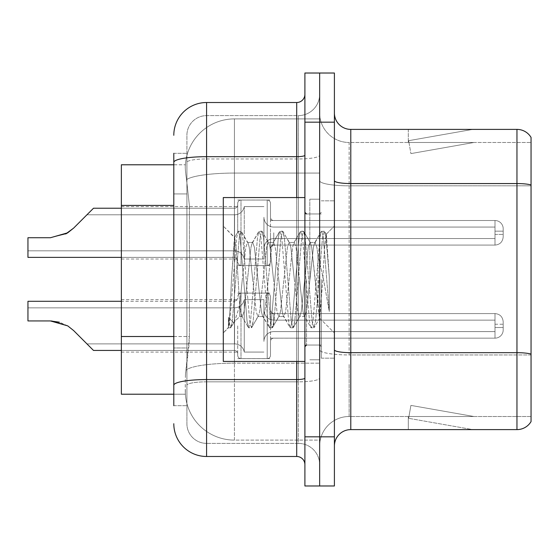 <?xml version="1.0" encoding="UTF-8"?>
<svg xmlns="http://www.w3.org/2000/svg" width="559" height="559" viewBox="0 0 559 559"><rect width="100%" height="100%" fill="white"/><g stroke="black" fill="none" stroke-linecap="round" stroke-linejoin="round"><path stroke-width="0.42" stroke-dasharray="2.79 2.1" d="M237.715 232.796L237.715 203.322A3.277 3.277 0 0 1 240.992 200.052A3.277 3.277 0 0 0 237.715 203.322L237.715 204.964A3.277 3.277 180 0 1 234.431 208.234A3.277 3.277 180 0 0 237.715 204.964L237.715 203.322A3.277 3.277 0 0 1 240.992 200.052L267.209 200.052A3.277 3.277 0 0 1 270.486 203.322A3.277 3.277 0 0 0 267.209 200.052A3.277 3.277 0 0 1 270.486 203.322L270.486 217.241A3.277 3.277 180 0 0 273.763 220.519L494.994 220.519A8.196 8.189 0 0 1 503.191 228.701L503.191 236.89L503.191 228.701A8.196 8.189 0 0 0 494.994 220.519A8.196 8.189 0 0 1 503.191 228.701L503.191 236.89L503.191 228.701A8.196 8.189 0 0 0 494.994 220.519A8.196 8.189 0 0 1 503.191 228.701L503.191 236.89L503.191 228.701A8.196 8.189 0 0 0 494.994 220.519A8.196 8.189 0 0 1 503.191 228.701L503.191 236.89L503.191 228.701A8.196 8.189 0 0 0 494.994 220.519L494.994 238.532L494.994 231.16L503.191 231.16L494.994 231.16L494.994 234.431L494.994 227.066L494.994 238.532L494.994 231.16L503.191 231.16L494.994 231.16L494.994 234.431L494.994 227.066L494.994 238.532L494.994 231.16L503.191 231.16L494.994 231.16L494.994 234.431L494.994 227.066L494.994 238.532L494.994 231.16L503.191 231.16L494.994 231.16L494.994 245.087L494.994 220.519L494.994 245.087L494.994 220.519L494.994 245.087L494.994 220.519L494.994 245.087L494.994 220.519L273.763 220.519A3.277 3.277 180 0 1 270.486 217.241L270.486 203.322A3.277 3.277 0 0 0 267.209 200.052A3.277 3.277 0 0 1 270.486 203.322L270.486 217.241A3.277 3.277 180 0 0 273.763 220.519L494.994 220.519L273.763 220.519A3.277 3.277 180 0 1 270.486 217.241L270.486 203.322A3.277 3.277 0 0 0 267.209 200.052A3.277 3.277 0 0 1 270.486 203.322L270.486 217.241A3.277 3.277 180 0 0 273.763 220.519L494.994 220.519L273.763 220.519A3.277 3.277 180 0 1 270.486 217.241L270.486 203.322A3.277 3.277 0 0 0 267.209 200.052L267.209 265.574L267.209 200.052L267.209 265.574L267.209 200.052L267.209 265.574L267.209 200.052L267.209 265.574L267.209 200.052L240.992 200.052A3.277 3.277 0 0 0 237.715 203.322L237.715 204.964A3.277 3.277 180 0 1 234.431 208.234A3.277 3.277 180 0 0 237.715 204.964L237.715 203.322A3.277 3.277 0 0 1 240.992 200.052L267.209 200.052L240.992 200.052A3.277 3.277 0 0 0 237.715 203.322L237.715 204.964A3.277 3.277 180 0 1 234.431 208.234A3.277 3.277 180 0 0 237.715 204.964L237.715 232.796M121.359 232.796L121.359 206.578L121.359 232.796M237.715 325.876L237.715 355.349A3.277 3.277 180 0 0 240.992 358.619A3.277 3.277 180 0 1 237.715 355.349L237.715 353.707A3.277 3.277 0 0 0 234.431 350.437A3.277 3.277 0 0 1 237.715 353.707L237.715 355.349A3.277 3.277 180 0 0 240.992 358.619L267.209 358.619A3.277 3.277 180 0 0 270.486 355.349A3.277 3.277 180 0 1 267.209 358.619A3.277 3.277 180 0 0 270.486 355.349L270.486 341.43A3.277 3.277 0 0 1 273.763 338.153L494.994 338.153A8.196 8.189 180 0 0 503.191 329.971L503.191 321.781L503.191 329.971A8.196 8.189 180 0 1 494.994 338.153A8.196 8.189 180 0 0 503.191 329.971L503.191 321.781L503.191 329.971A8.196 8.189 180 0 1 494.994 338.153A8.196 8.189 180 0 0 503.191 329.971L503.191 321.781L503.191 329.971A8.196 8.189 180 0 1 494.994 338.153A8.196 8.189 180 0 0 503.191 329.971L503.191 321.781L503.191 329.971A8.196 8.189 180 0 1 494.994 338.153A8.196 8.189 180 0 0 503.191 329.971L503.191 321.781L503.191 329.971A8.196 8.189 180 0 1 494.994 338.153L494.994 320.139L494.994 327.511L503.191 327.511L494.994 327.511L494.994 324.241L494.994 331.606L494.994 320.139L494.994 327.511L503.191 327.511L494.994 327.511L494.994 324.241L494.994 331.606L494.994 320.139L494.994 327.511L503.191 327.511L494.994 327.511L494.994 324.241L494.994 331.606L494.994 320.139L494.994 327.511L503.191 327.511L494.994 327.511L494.994 324.241L494.994 331.606L494.994 320.139L494.994 327.511L503.191 327.511L494.994 327.511L494.994 313.585L494.994 338.153L494.994 313.585L494.994 338.153L494.994 313.585L494.994 338.153L494.994 313.585L494.994 338.153L494.994 313.585L494.994 338.153L273.763 338.153A3.277 3.277 0 0 0 270.486 341.43L270.486 355.349A3.277 3.277 180 0 1 267.209 358.619A3.277 3.277 180 0 0 270.486 355.349L270.486 341.43A3.277 3.277 0 0 1 273.763 338.153L494.994 338.153L273.763 338.153A3.277 3.277 0 0 0 270.486 341.43L270.486 355.349A3.277 3.277 180 0 1 267.209 358.619A3.277 3.277 180 0 0 270.486 355.349L270.486 341.43A3.277 3.277 0 0 1 273.763 338.153L494.994 338.153L273.763 338.153A3.277 3.277 0 0 0 270.486 341.43L270.486 355.349A3.277 3.277 180 0 1 267.209 358.619A3.277 3.277 180 0 0 270.486 355.349L270.486 341.43A3.277 3.277 0 0 1 273.763 338.153L494.994 338.153L273.763 338.153A3.277 3.277 0 0 0 270.486 341.43L270.486 355.349A3.277 3.277 180 0 1 267.209 358.619L267.209 293.105L267.209 358.619L267.209 293.105L267.209 358.619L267.209 293.105L267.209 358.619L267.209 293.105L267.209 358.619L267.209 293.105L267.209 358.619L240.992 358.619A3.277 3.277 180 0 1 237.715 355.349L237.715 353.707A3.277 3.277 0 0 0 234.431 350.437A3.277 3.277 0 0 1 237.715 353.707L237.715 355.349A3.277 3.277 180 0 0 240.992 358.619L267.209 358.619L240.992 358.619A3.277 3.277 180 0 1 237.715 355.349L237.715 353.707A3.277 3.277 0 0 0 234.431 350.437A3.277 3.277 0 0 1 237.715 353.707L237.715 355.349A3.277 3.277 180 0 0 240.992 358.619L267.209 358.619L240.992 358.619A3.277 3.277 180 0 1 237.715 355.349L237.715 353.707A3.277 3.277 0 0 0 234.431 350.437A3.277 3.277 0 0 1 237.715 353.707L237.715 325.876M121.359 325.876L121.359 352.1L121.359 325.876M319.65 232.796L319.65 220.505L319.65 232.796M319.65 325.876L319.65 313.585L319.65 325.876M173.8 336.511L189.375 336.511L189.054 345.05L185.469 374.551L189.375 336.511L189.375 205.412L189.375 336.511L121.359 336.511L121.359 394.214L185.378 394.214L185.274 390.937A49.164 49.164 0 0 0 234.431 440.101L319.65 440.101L319.65 363.168L319.65 440.101L234.431 440.101L234.431 363.168L234.431 440.101A49.164 49.164 0 0 1 185.274 390.937L185.274 380.938L185.378 394.214L173.8 394.214M185.469 374.551L185.274 380.938L185.469 374.551M234.431 118.899L319.65 118.899L319.65 173.066L319.65 118.899L234.431 118.899A49.164 49.164 0 0 0 185.343 165.457C185.05 167.337 185.455 172.074 186.552 179.67L189.375 205.412L186.552 179.67C185.455 172.067 185.05 167.33 185.343 165.457L185.378 164.786L185.343 165.457A49.164 49.164 0 0 1 234.431 118.899L234.431 173.066L319.65 173.066L319.65 363.168L319.65 173.066L234.431 173.066L234.431 118.899A49.164 49.164 0 0 0 185.343 165.457M173.8 193.938L186.909 193.938L186.909 347.984L186.909 153.313L186.909 193.938L173.8 193.938L173.8 347.984L173.8 164.786L185.378 164.786L121.359 164.786L121.359 336.511M334.401 279.5L334.401 358.158L334.401 279.5M321.285 279.5L321.285 358.158L321.285 279.5M309.819 279.5L309.819 199.2L309.819 279.5M319.65 279.5L319.65 199.2L319.65 279.5M319.65 364.063L319.65 180.711L319.65 364.063M531.05 416.504L349.144 416.504L349.144 364.063L349.144 416.504L531.05 416.504L531.05 185.833L531.05 416.504M334.401 445.998L334.401 113.002L334.401 445.998A16.386 16.386 0 0 1 350.786 429.612L350.786 129.388A16.386 16.386 0 0 1 334.401 113.002M531.05 137.416A16.386 16.386 0 0 0 516.956 129.388L516.956 429.612A16.386 16.386 0 0 0 531.05 421.584L531.05 137.416A16.386 16.386 0 0 0 516.956 129.388L350.786 129.388M319.65 113.002L319.65 180.711L319.65 113.002A29.494 29.494 0 0 0 349.144 142.496A29.494 29.494 0 0 1 319.65 113.002A29.494 29.494 0 0 0 349.144 142.496L349.144 354.951A29.494 5.122 0 0 1 319.65 349.829A29.494 5.122 0 0 0 349.144 354.951L349.144 142.496L531.05 142.496L349.144 142.496M319.65 122.176L319.65 73.019L334.401 73.019L334.401 122.176L319.65 122.176L319.65 73.019L304.9 73.019L304.9 122.176L319.65 122.176L319.65 436.824L319.65 122.176M304.9 122.176L304.9 485.981L319.65 485.981L319.65 436.824L319.65 485.981L334.401 485.981L334.401 122.176M471.579 429.41A13.109 13.109 0 0 0 473.857 429.612L408.308 429.612L473.857 429.612A13.109 13.109 0 0 1 471.579 429.41A13.109 13.109 0 0 0 473.857 429.612A13.109 13.109 0 0 1 471.579 429.41A13.109 13.109 0 0 0 473.857 429.612A13.109 13.109 0 0 1 471.579 429.41L408.636 418.314L471.579 429.41M408.308 416.504L408.308 429.612L408.308 416.504L408.957 416.504L408.636 418.314L408.957 416.504L408.308 416.504L408.308 429.612L408.308 416.504L408.957 416.504L408.636 418.314L408.957 416.504L408.308 416.504L408.308 429.612L408.308 416.504L408.957 416.504L408.636 418.314L408.957 416.504L408.308 416.504M516.956 429.612L350.786 429.612M473.857 129.388L408.308 129.388L473.857 129.388A13.109 13.109 0 0 0 471.579 129.59A13.109 13.109 0 0 1 473.857 129.388A13.109 13.109 0 0 0 471.579 129.59A13.109 13.109 0 0 1 473.857 129.388A13.109 13.109 0 0 0 471.579 129.59A13.109 13.109 0 0 1 473.857 129.388M531.05 184.952L531.05 142.496L531.05 184.952A16.386 2.844 180 0 0 516.956 183.555L350.786 183.555A16.386 2.844 0 0 1 334.401 180.711M473.857 416.504L408.957 416.504L473.857 416.504L408.957 416.504L473.857 416.504L408.957 416.504L473.857 416.504L410.914 405.401L408.957 416.504L410.914 405.401L408.957 416.504L410.914 405.401L408.957 416.504L410.914 405.401L473.857 416.504M408.957 142.496L408.308 142.496L408.957 142.496L408.308 142.496L408.957 142.496L408.308 142.496L408.957 142.496L408.636 140.686L471.579 129.59L408.636 140.686L408.957 142.496L408.636 140.686L471.579 129.59L408.636 140.686L408.957 142.496L408.636 140.686L471.579 129.59L408.636 140.686L408.957 142.496L473.857 142.496L408.957 142.496L473.857 142.496L408.957 142.496L473.857 142.496L408.957 142.496L410.914 153.599L408.957 142.496M319.65 445.998A29.494 29.494 0 0 1 349.144 416.504A29.494 29.494 0 0 0 319.65 445.998A29.494 29.494 0 0 1 349.144 416.504M408.308 129.388L408.308 142.496L408.308 129.388M473.857 142.496L410.914 153.599L473.857 142.496M173.8 405.687L186.909 405.687L173.8 405.687L173.8 347.984L186.909 347.984L186.909 405.687L186.909 347.984L173.8 347.984M173.8 423.708A32.778 32.778 0 0 0 206.578 456.486L206.578 443.378A19.663 19.663 0 0 1 186.909 423.708L186.909 162.376L186.909 423.708A19.663 19.663 0 0 0 206.578 443.378L298.345 443.378L298.345 390.937L298.345 443.378L206.578 443.378L206.578 381.832L298.345 381.832L298.345 390.937L298.345 381.832A21.305 3.696 0 0 0 319.65 378.129L319.65 155.255L319.65 378.129A21.305 3.696 0 0 1 298.345 381.832L298.345 158.959L298.345 381.832L206.578 381.832L206.578 115.622L298.345 115.622A21.305 21.305 0 0 0 319.65 94.317L319.65 155.255L319.65 94.317A21.305 21.305 0 0 1 298.345 115.622L298.345 158.959L298.345 115.622A21.305 21.305 0 0 0 319.65 94.317M304.9 464.683L304.9 378.129L304.9 464.683A8.196 8.196 0 0 0 296.71 456.486L206.578 456.486M304.9 279.5L304.9 361.435L304.9 279.5M304.9 378.129L304.9 94.317L304.9 378.129A8.196 1.425 0 0 1 296.71 379.554L296.71 456.486M173.8 153.313L186.909 153.313L173.8 153.313L173.8 162.376A32.778 5.695 180 0 1 206.578 156.681L206.578 102.514A32.778 32.778 0 0 0 173.8 135.292A32.778 32.778 0 0 1 206.578 102.514L296.71 102.514A8.196 8.196 0 0 0 304.9 94.317A8.196 8.196 0 0 1 296.71 102.514L296.71 379.554L206.578 379.554L206.578 156.681L296.71 156.681A8.196 1.425 0 0 0 304.9 155.255M173.8 162.376L173.8 390.937M186.909 135.292A19.663 19.663 0 0 1 206.578 115.622A19.663 19.663 0 0 0 186.909 135.292L186.909 162.376L186.909 135.292A19.663 19.663 0 0 1 206.578 115.622L298.345 115.622M319.65 464.683A21.305 21.305 0 0 0 298.345 443.378A21.305 21.305 0 0 1 319.65 464.683A21.305 21.305 0 0 0 298.345 443.378M263.932 325.876L263.932 341.43A9.831 9.824 180 0 1 273.763 331.606L494.994 331.606L494.994 327.511L494.994 331.606L273.763 331.606A9.831 9.824 180 0 0 263.932 341.43L263.932 299.659L263.932 341.43A9.831 9.824 180 0 1 273.763 331.606L494.994 331.606L273.763 331.606A9.831 9.824 180 0 0 263.932 341.43L263.932 299.659L263.932 341.43A9.831 9.824 180 0 1 273.763 331.606L494.994 331.606L273.763 331.606A9.831 9.824 180 0 0 263.932 341.43L263.932 299.659L263.932 341.43A9.831 9.824 180 0 1 273.763 331.606L494.994 331.606L273.763 331.606A9.831 9.824 180 0 0 263.932 341.43L263.932 299.659L263.932 341.43A9.831 9.824 180 0 1 273.763 331.606L494.994 331.606L273.763 331.606A9.831 9.824 180 0 0 263.932 341.43L263.932 325.876M244.269 325.876L244.269 352.072A9.831 9.824 180 0 0 234.57 343.883A9.831 9.824 180 0 1 244.269 352.072L263.932 352.072L244.269 352.072L244.269 299.659L244.269 352.072A9.831 9.824 180 0 0 234.57 343.883A9.831 9.824 180 0 1 244.269 352.072L263.932 352.072L244.269 352.072L244.269 299.659L244.269 352.072A9.831 9.824 180 0 0 234.57 343.883A9.831 9.824 180 0 1 244.269 352.072L263.932 352.072L244.269 352.072L244.269 299.659L244.269 352.072A9.831 9.824 180 0 0 234.57 343.883A9.831 9.824 180 0 1 244.269 352.072L263.932 352.072L244.269 352.072L244.269 325.876M121.359 350.437L234.431 350.437L93.5 350.437L234.431 350.437L93.5 350.437L234.431 350.437L93.5 350.437L234.431 350.437L93.5 350.437L234.431 350.437L93.5 350.437L73.599 330.537L93.5 350.437L73.599 330.537L93.5 350.437L73.599 330.537L93.5 350.437L73.599 330.537L93.5 350.437L73.599 330.537L67.73 325.876L50.429 320.936L27.95 320.936L27.95 301.294L27.95 320.936L50.429 320.936L67.73 325.876L50.429 320.936L27.95 320.936L27.95 301.294L27.95 320.936L50.429 320.936L27.95 320.936L27.95 301.294L27.95 320.936L50.429 320.936L67.73 325.876L50.429 320.936L27.95 320.936L27.95 301.294L27.95 320.936L50.429 320.936L27.95 320.936L27.95 307.848L27.95 320.936L50.429 320.936L67.73 325.876L50.429 320.936L27.95 320.936L27.95 307.848L27.95 320.936L50.429 320.936L67.73 325.876L50.429 320.936L27.95 320.936L50.429 320.936L67.73 325.876L50.429 320.936L27.95 320.936L27.95 301.294L234.431 301.294L234.431 350.437A3.277 3.277 0 0 1 237.715 353.707L237.715 355.349L237.715 353.707A3.277 3.277 0 0 0 234.431 350.437L234.431 301.294L234.431 350.437L234.431 301.294L234.431 350.437L234.431 301.294L234.431 350.437L234.431 301.294L234.431 350.437L234.431 301.294L236.737 300.351L237.715 298.017L236.737 300.351L234.431 301.294L236.737 300.351L237.715 298.017L236.737 300.351L234.431 301.294L236.737 300.351L237.715 298.017M73.599 330.537L67.73 325.876L73.599 330.537L67.73 325.876L73.599 330.537L67.73 325.876L73.599 330.537L67.73 325.876L73.599 330.537L86.952 343.883L234.57 343.883A9.831 9.824 180 0 1 244.269 352.072A9.831 9.824 180 0 0 234.57 343.883L234.57 307.848L234.57 343.883L234.57 307.848L234.57 343.883L234.57 307.848L234.57 343.883L234.57 307.848L234.57 343.883L234.57 307.848L234.57 343.883L86.952 343.883L234.57 343.883L86.952 343.883L234.57 343.883L86.952 343.883L234.57 343.883L86.952 343.883L73.599 330.537L67.73 325.876L50.429 320.936M263.932 232.796L263.932 217.241A9.831 9.824 0 0 0 273.763 227.066L494.994 227.066L494.994 231.16L494.994 227.066L273.763 227.066A9.831 9.824 0 0 1 263.932 217.241L263.932 259.013L263.932 217.241A9.831 9.824 0 0 0 273.763 227.066L494.994 227.066L273.763 227.066A9.831 9.824 0 0 1 263.932 217.241L263.932 259.013L263.932 217.241A9.831 9.824 0 0 0 273.763 227.066L494.994 227.066L273.763 227.066A9.831 9.824 0 0 1 263.932 217.241L263.932 259.013L263.932 217.241A9.831 9.824 0 0 0 273.763 227.066L494.994 227.066L273.763 227.066A9.831 9.824 0 0 1 263.932 217.241L263.932 232.796M244.269 232.796L244.269 206.599A9.831 9.824 0 0 1 234.57 214.789A9.831 9.824 0 0 0 244.269 206.599L263.932 206.599L244.269 206.599L244.269 259.013L244.269 206.599A9.831 9.824 0 0 1 234.57 214.789A9.831 9.824 0 0 0 244.269 206.599L263.932 206.599L244.269 206.599L244.269 259.013L244.269 206.599A9.831 9.824 0 0 1 234.57 214.789A9.831 9.824 0 0 0 244.269 206.599L263.932 206.599L244.269 206.599L244.269 232.796M121.359 257.378L234.431 257.378L27.95 257.378L234.431 257.378L234.431 232.796L234.431 257.378L27.95 257.378L27.95 237.736L50.429 237.736L27.95 237.736L27.95 250.823L27.95 237.736L50.429 237.736L67.73 232.796L73.599 228.135L67.73 232.796L50.429 237.736L27.95 237.736L27.95 250.823L27.95 237.736L50.429 237.736L67.73 232.796L73.599 228.135L67.73 232.796L73.599 228.135L67.73 232.796L50.429 237.736L67.73 232.796L50.429 237.736L65.717 233.948L50.429 237.736L27.95 237.736L27.95 257.378L27.95 237.736L50.429 237.736L67.73 232.796L50.429 237.736L27.95 237.736L50.429 237.736L27.95 237.736L27.95 257.378L27.95 237.736L50.429 237.736L67.73 232.796L50.429 237.736L27.95 237.736L50.429 237.736L65.717 233.948L50.429 237.736L27.95 237.736L27.95 257.378L27.95 237.736L50.429 237.736L67.73 232.796L73.599 228.135L93.5 208.234L234.431 208.234A3.277 3.277 180 0 0 237.715 204.964L237.715 203.322L237.715 204.964A3.277 3.277 180 0 1 234.431 208.234L234.431 257.378L234.431 208.234L234.431 257.378L234.431 208.234L234.431 257.378L234.431 208.234L93.5 208.234L73.599 228.135L86.952 214.789L234.57 214.789A9.831 9.824 0 0 0 244.269 206.599A9.831 9.824 0 0 1 234.57 214.789L234.57 250.823L234.57 214.789L234.57 250.823L234.57 214.789L234.57 250.823L234.57 214.789L234.57 250.823L234.57 214.789L86.952 214.789L93.5 208.234L73.599 228.135L93.5 208.234L234.431 208.234L93.5 208.234L73.599 228.135L86.952 214.789L234.57 214.789L86.952 214.789L93.5 208.234L73.599 228.135L93.5 208.234L234.431 208.234L93.5 208.234L73.599 228.135L86.952 214.789L234.57 214.789L86.952 214.789L93.5 208.234L73.599 228.135L93.5 208.234L234.431 208.234L121.359 208.234M240.992 358.619L267.209 358.619L240.992 358.619A3.277 3.277 180 0 1 237.715 355.349A3.277 3.277 180 0 0 240.992 358.619L267.209 358.619L240.992 358.619L240.992 293.105L240.992 358.619M270.486 341.43A3.277 3.277 0 0 1 273.763 338.153L494.994 338.153L273.763 338.153A3.277 3.277 0 0 0 270.486 341.43L270.486 325.876L270.486 341.43M270.486 325.876L270.486 296.382L270.486 325.876M86.952 343.883L234.57 343.883L86.952 343.883M67.73 325.876L59.422 322.194M244.269 352.072L263.932 352.072L244.269 352.072M240.992 200.052L267.209 200.052L240.992 200.052A3.277 3.277 0 0 0 237.715 203.322A3.277 3.277 0 0 1 240.992 200.052L267.209 200.052L240.992 200.052L240.992 265.574L240.992 200.052M270.486 217.241A3.277 3.277 180 0 0 273.763 220.519L494.994 220.519L273.763 220.519A3.277 3.277 180 0 1 270.486 217.241L270.486 232.796L270.486 217.241M270.486 232.796L270.486 262.29L270.486 232.796M86.952 214.789L234.57 214.789L86.952 214.789L93.5 208.234L86.952 214.789M244.269 206.599L263.932 206.599L244.269 206.599M67.73 232.796L73.599 228.135M304.9 361.435L223.293 361.435L223.293 197.565L223.293 332.933L223.293 197.565L304.9 197.565M257.909 279.5L254.443 247.42L252.703 242.452L252.158 242.92L250.97 247.42L244.031 311.58L242.299 316.548L241.754 316.08L239.678 305.291L239.678 316.548L239.678 305.619L234.724 321.09L239.678 305.619L242.299 279.5L239.678 305.619L239.678 316.548L233.571 322.655L234.724 321.09L233.571 322.655L228.414 317.47L233.571 322.655L239.678 316.548L242.299 316.548L241.754 316.08L240.566 311.58L239.678 305.291L236.338 250.509L234.745 237.519L231.447 279.5C230.392 305.368 229.379 321.348 228.414 327.455L223.293 332.933L228.414 327.812L230.594 327.812L228.862 321.341L228.414 317.47L228.414 327.812L230.594 327.812L228.862 321.341L228.414 317.47L228.414 327.455L229.728 321.341L236.667 237.659L237.973 231.552L236.667 237.659L229.728 321.341L228.414 327.455C229.379 321.348 230.392 305.368 231.447 279.5L234.438 237.624L238.4 231.188L234.438 237.624L223.293 226.067L234.745 237.519L236.338 250.509L239.678 305.291L239.678 316.548L242.299 316.548L244.031 311.58L250.97 247.42L252.158 242.92L258.782 231.552L257.475 237.659L250.537 321.341L248.804 327.812L247.071 321.341L240.132 237.659L238.4 231.188L240.999 231.188L239.266 237.659L232.327 321.341L230.594 327.812L234.724 321.09L231.021 327.448L232.327 321.341L239.266 237.659L240.999 231.188L241.425 231.552L238.4 231.188L240.132 237.659L247.071 321.341L248.378 327.448L251.403 327.812L249.67 321.341L242.732 237.659L241.425 231.552L248.049 242.92L247.504 242.452L245.771 247.42L242.299 279.5L245.771 247.42L247.504 242.452L252.703 242.452L258.782 231.552L257.475 237.659L250.537 321.341L248.804 327.812L251.403 327.812L249.67 321.341L242.732 237.659L241.425 231.552L247.504 242.452L252.703 242.452L254.443 247.42L261.381 311.58L262.562 316.08L261.381 311.58L257.909 279.5M252.703 279.5L249.237 247.42L248.049 242.92L249.237 247.42L256.176 311.58L257.909 316.548L256.176 311.58L252.703 279.5M278.724 279.5L275.252 247.42L273.519 242.452L272.967 242.92L271.786 247.42L264.847 311.58L263.114 316.548L262.562 316.08L269.193 327.448L267.88 321.341L260.941 237.659L259.208 231.188L258.782 231.552L261.815 231.188L260.075 237.659L253.143 321.341L251.403 327.812L258.461 316.08L257.909 316.548L263.114 316.548L269.193 327.448L267.88 321.341L260.941 237.659L259.208 231.188L261.815 231.188L260.075 237.659L253.143 321.341L251.829 327.448L257.909 316.548L263.114 316.548L264.847 311.58L271.786 247.42L272.967 242.92L279.598 231.552L278.291 237.659L271.353 321.341L269.62 327.812L269.193 327.448L272.219 327.812L270.486 321.341L263.548 237.659L261.815 231.188L268.865 242.92L268.313 242.452L266.58 247.42L259.642 311.58L258.461 316.08L259.642 311.58L266.58 247.42L268.313 242.452L273.519 242.452L279.598 231.552L278.291 237.659L271.353 321.341L269.62 327.812L272.219 327.812L270.486 321.341L263.548 237.659L262.234 231.552L268.313 242.452L273.519 242.452L275.252 247.42L282.19 311.58L283.378 316.08L282.19 311.58L278.724 279.5M273.519 279.5L270.053 247.42L268.865 242.92L270.053 247.42L276.984 311.58L278.724 316.548L276.984 311.58L273.519 279.5M299.533 279.5L296.067 247.42L294.327 242.452L293.782 242.92L292.595 247.42L285.656 311.58L283.923 316.548L283.378 316.08L290.002 327.448L288.696 321.341L281.757 237.659L280.024 231.188L279.598 231.552L282.623 231.188L280.891 237.659L273.952 321.341L272.219 327.812L279.269 316.08L278.724 316.548L283.923 316.548L290.002 327.448L288.696 321.341L281.757 237.659L280.024 231.188L282.623 231.188L280.891 237.659L273.952 321.341L272.645 327.448L278.724 316.548L283.923 316.548L285.656 311.58L292.595 247.42L293.782 242.92L300.407 231.552L299.1 237.659L292.161 321.341L290.428 327.812L290.002 327.448L293.028 327.812L291.295 321.341L284.356 237.659L282.623 231.188L289.674 242.92L289.129 242.452L287.396 247.42L280.457 311.58L279.269 316.08L280.457 311.58L287.396 247.42L289.129 242.452L294.327 242.452L300.407 231.552L299.1 237.659L292.161 321.341L290.428 327.812L293.028 327.812L291.295 321.341L284.356 237.659L283.05 231.552L289.129 242.452L294.327 242.452L296.067 247.42L303.006 311.58L304.187 316.08L303.006 311.58L299.533 279.5M294.327 279.5L290.862 247.42L289.674 242.92L290.862 247.42L297.8 311.58L299.533 316.548L297.8 311.58L294.327 279.5M318.008 255.701L318.008 307.492L311.677 247.42L310.49 242.92L309.938 242.452L308.205 247.42L301.266 311.58L300.085 316.08L299.533 316.548L304.739 316.548L310.818 327.448L309.504 321.341L302.566 237.659L300.833 231.188L300.407 231.552L303.439 231.188L301.699 237.659L294.768 321.341L293.028 327.812L300.085 316.08L299.533 316.548L304.739 316.548L310.818 327.448L309.504 321.341L302.566 237.659L300.833 231.188L303.439 231.188L301.699 237.659L294.768 321.341L293.454 327.448L300.085 316.08L301.266 311.58L308.205 247.42L309.938 242.452L315.143 242.452L314.591 242.92L313.41 247.42L306.472 311.58L304.739 316.548L306.472 311.58L313.41 247.42L314.591 242.92L321.222 231.552L319.916 237.659L312.977 321.341L311.244 327.812L310.818 327.448L313.844 327.812L312.111 321.341L305.172 237.659L303.439 231.188L310.49 242.92L309.938 242.452L315.143 242.452L321.222 231.552L319.916 237.659L312.977 321.341L311.244 327.812L313.844 327.812L312.111 321.341L305.172 237.659L303.858 231.552L310.49 242.92L311.677 247.42L319.489 318.022L322.788 279.5L324.493 248.259L326.372 234.48L329.279 276.719L329.279 311.51L323.535 279.5L318.008 255.701L316.876 247.42L315.143 242.452L316.876 247.42L318.008 255.701L318.008 307.492L319.489 318.022L319.825 317.896L322.788 279.5L324.493 248.259L326.086 234.375L329.279 276.719L325.981 237.659L324.248 231.188L322.515 237.659L315.576 321.341L313.844 327.812L315.576 321.341L322.515 237.659L324.248 231.188L325.981 237.659L329.279 276.719L329.279 311.51L323.382 237.659L321.649 231.188L321.222 231.552L324.248 231.188L321.649 231.188L323.382 237.659L329.279 311.51L323.535 279.5L318.008 255.701M234.431 363.168A49.164 8.539 180 0 0 185.861 370.386A49.164 8.539 180 0 1 234.431 363.168L319.65 363.168L234.431 363.168L234.431 173.066L234.431 363.168M186.552 179.67A49.164 8.539 180 0 1 234.431 173.066A49.164 8.539 180 0 0 186.552 179.67M185.274 390.937A49.164 49.164 0 0 0 234.431 440.101M173.8 205.412L121.359 205.412M531.05 354.071A16.386 2.844 180 0 0 516.956 352.68L350.786 352.68A16.386 2.844 0 0 1 334.401 349.829M334.401 436.824L304.9 436.824M531.05 185.833L349.144 185.833A29.494 5.122 0 0 1 319.65 180.711A29.494 5.122 0 0 0 349.144 185.833L531.05 185.833M531.05 354.951L349.144 354.951L531.05 354.951M206.578 115.622L206.578 379.554A32.778 5.695 180 0 0 173.8 385.242M296.71 361.435L296.71 197.565M206.578 158.959L298.345 158.959A21.305 3.696 0 0 0 319.65 155.255A21.305 3.696 0 0 1 298.345 158.959L206.578 158.959A19.663 3.417 180 0 0 186.909 162.376A19.663 3.417 180 0 1 206.578 158.959M206.578 381.832A19.663 3.417 180 0 0 186.909 385.242A19.663 3.417 180 0 1 206.578 381.832M206.578 443.378A19.663 19.663 0 0 1 186.909 423.708M273.763 325.876L273.763 313.585L273.763 325.876M273.763 232.796L273.763 245.087L273.763 232.796M306.542 279.5L306.542 345.05L306.542 279.5M121.359 206.578L237.715 206.578L121.359 206.578M121.359 299.659L237.715 299.659M237.715 200.017L270.486 200.017L237.715 200.017M237.715 293.105L270.486 293.105M270.486 220.505L319.65 220.505L270.486 220.505M270.486 313.585L319.65 313.585M270.486 338.167L319.65 338.167M270.486 245.087L319.65 245.087L270.486 245.087M237.715 358.654L270.486 358.654M237.715 265.574L270.486 265.574L237.715 265.574M121.359 352.1L237.715 352.1M121.359 259.013L237.715 259.013L121.359 259.013M321.285 200.842L334.401 200.842L321.285 200.842M309.819 359.8L319.65 359.8L309.819 359.8M321.285 213.95L309.819 213.95L321.285 213.95M321.285 345.05L309.819 345.05L321.285 345.05M309.819 199.2L319.65 199.2L309.819 199.2M321.285 358.158L334.401 358.158L321.285 358.158M304.9 213.95L319.65 213.95L321.285 212.308L319.65 213.95L304.9 213.95M304.9 345.05L319.65 345.05L321.285 346.692L319.65 345.05L304.9 345.05M494.994 320.139L273.763 320.139C267.845 319.615 264.568 316.338 263.932 310.308C264.568 316.338 267.845 319.615 273.763 320.139L494.994 320.139L273.763 320.139C267.845 319.615 264.568 316.338 263.932 310.308C264.568 316.338 267.845 319.615 273.763 320.139L494.994 320.139L273.763 320.139C267.845 319.615 264.568 316.338 263.932 310.308M263.932 299.659L244.269 299.659C243.025 304.739 239.79 307.471 234.57 307.848L27.95 307.848L234.57 307.848C239.79 307.471 243.025 304.739 244.269 299.659L263.932 299.659L244.269 299.659C243.025 304.739 239.79 307.471 234.57 307.848L27.95 307.848L234.57 307.848C239.79 307.471 243.025 304.739 244.269 299.659L263.932 299.659L244.269 299.659C243.025 304.739 239.79 307.471 234.57 307.848L27.95 307.848M270.486 310.308L271.464 312.642L273.763 313.585L494.994 313.585L273.763 313.585L271.464 312.642L270.486 310.308L271.464 312.642L273.763 313.585L494.994 313.585L273.763 313.585L271.464 312.642L270.486 310.308L271.464 312.642L273.763 313.585L494.994 313.585C499.928 314.025 502.66 316.757 503.191 321.781C502.66 316.757 499.928 314.025 494.994 313.585C499.928 314.025 502.66 316.757 503.191 321.781C502.66 316.757 499.928 314.025 494.994 313.585C499.928 314.025 502.66 316.757 503.191 321.781M237.715 296.382L238.693 294.041L240.992 293.105L267.209 293.105L240.992 293.105L238.693 294.041L237.715 296.382L238.693 294.041L240.992 293.105L267.209 293.105L240.992 293.105L238.693 294.041L237.715 296.382L238.693 294.041L240.992 293.105L267.209 293.105L269.508 294.041L270.486 296.382L269.508 294.041L267.209 293.105L269.508 294.041L270.486 296.382L269.508 294.041L267.209 293.105L269.508 294.041L270.486 296.382M494.994 324.241L503.191 324.241M273.763 238.532C267.845 239.056 264.568 242.333 263.932 248.364C264.568 242.333 267.845 239.056 273.763 238.532L494.994 238.532L273.763 238.532C267.845 239.056 264.568 242.333 263.932 248.364C264.568 242.333 267.845 239.056 273.763 238.532L494.994 238.532L273.763 238.532M244.269 259.013C243.025 253.933 239.79 251.201 234.57 250.823L27.95 250.823L234.57 250.823C239.79 251.201 243.025 253.933 244.269 259.013L263.932 259.013L244.269 259.013C243.025 253.933 239.79 251.201 234.57 250.823L27.95 250.823L234.57 250.823C239.79 251.201 243.025 253.933 244.269 259.013L263.932 259.013L244.269 259.013M273.763 245.087L271.464 246.03L270.486 248.364L271.464 246.03L273.763 245.087L494.994 245.087C499.928 244.646 502.66 241.914 503.191 236.89C502.66 241.914 499.928 244.646 494.994 245.087C499.928 244.646 502.66 241.914 503.191 236.89C502.66 241.914 499.928 244.646 494.994 245.087L273.763 245.087L271.464 246.03L270.486 248.364L271.464 246.03L273.763 245.087L494.994 245.087L273.763 245.087M234.431 257.378L236.737 258.321L237.715 260.655L236.737 258.321L234.431 257.378L236.737 258.321L237.715 260.655L236.737 258.321L234.431 257.378M267.209 265.574L269.508 264.631L270.486 262.29L269.508 264.631L267.209 265.574L269.508 264.631L270.486 262.29L269.508 264.631L267.209 265.574L240.992 265.574L238.693 264.631L237.715 262.29L238.693 264.631L240.992 265.574L267.209 265.574L240.992 265.574L238.693 264.631L237.715 262.29L238.693 264.631L240.992 265.574L267.209 265.574M494.994 234.431L503.191 234.431L494.994 234.431M27.95 301.294L121.359 301.294M306.542 345.05L319.65 345.05L306.542 345.05L304.9 346.692M306.542 213.95L319.65 213.95L306.542 213.95L304.9 212.308M326.086 234.375L334.401 226.067L326.086 234.375M319.489 318.022L334.401 332.933L319.489 318.022M319.832 317.903L314.27 327.448L319.832 317.903M326.372 234.48L324.674 231.552L326.372 234.48M241.754 316.08L248.378 327.448L241.754 316.08"/><path stroke-width="0.84" d="M173.8 193.938L173.8 153.313L173.8 164.786L121.359 164.786L121.359 394.214L173.8 394.214M334.401 445.998A16.386 16.386 0 0 1 350.786 429.612L516.956 429.612L516.956 129.388L350.786 129.388A16.386 16.386 0 0 1 334.401 113.002A16.386 16.386 0 0 0 350.786 129.388L350.786 429.612M319.65 436.824L319.65 485.981L334.401 485.981L334.401 436.824L319.65 436.824L319.65 485.981L304.9 485.981L304.9 436.824L319.65 436.824L319.65 122.176L319.65 436.824M304.9 436.824L304.9 73.019L319.65 73.019L319.65 122.176L319.65 73.019L334.401 73.019L334.401 436.824M531.05 137.416A16.386 16.386 0 0 0 516.956 129.388A16.386 16.386 0 0 1 531.05 137.416L531.05 421.584A16.386 16.386 0 0 1 516.956 429.612M531.05 185.833L531.05 184.952L531.05 185.833M173.8 405.687L173.8 153.313M173.8 135.292A32.778 32.778 0 0 1 206.578 102.514L206.578 456.486L296.71 456.486L296.71 361.435M206.578 102.514L296.71 102.514A8.196 8.196 0 0 0 304.9 94.317M173.8 390.937L173.8 347.984M304.9 464.683A8.196 8.196 0 0 0 296.71 456.486M206.578 456.486A32.778 32.778 0 0 1 173.8 423.708M121.359 301.294L27.95 301.294L27.95 320.936L50.429 320.936L27.95 320.936L50.429 320.936L27.95 320.936L50.429 320.936L67.73 325.876L51.659 320.957L67.73 325.876L51.659 320.957L67.73 325.876L73.599 330.537L93.5 350.437L121.359 350.437M67.73 325.876L73.599 330.537M121.359 208.234L93.5 208.234L73.599 228.135L65.717 233.948L67.73 232.796L50.429 237.736L27.95 237.736L27.95 257.378L121.359 257.378M73.599 228.135L67.73 232.796M59.422 322.194L50.429 320.936M304.9 197.565L223.293 197.565L223.293 361.435L304.9 361.435M173.8 205.412L121.359 205.412M173.8 336.511L121.359 336.511M531.05 184.952A16.386 2.844 180 0 0 516.956 183.555L350.786 183.555A16.386 2.844 0 0 1 334.401 180.711M531.05 354.071A16.386 2.844 180 0 0 516.956 352.68L350.786 352.68A16.386 2.844 -0 0 1 334.401 349.829M334.401 122.176L304.9 122.176M304.9 378.129A8.196 1.425 0 0 1 296.71 379.554L206.578 379.554A32.778 5.695 180 0 0 173.8 385.242M173.8 162.376A32.778 5.695 180 0 1 206.578 156.681L296.71 156.681L296.71 102.514M296.71 197.565L296.71 156.681A8.196 1.425 0 0 0 304.9 155.255M306.542 213.95L304.9 212.308M306.542 345.05L304.9 346.692"/></g></svg>
